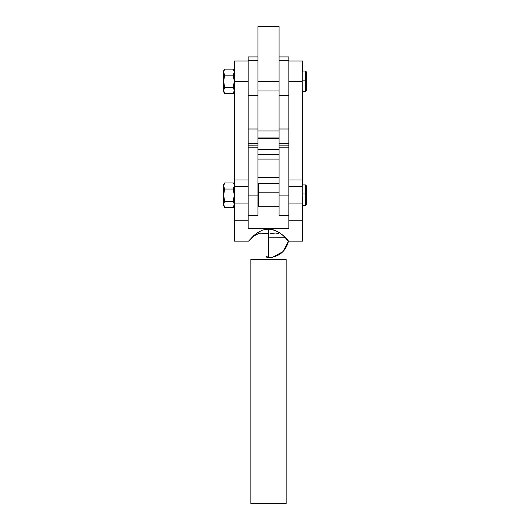 <?xml version="1.0" encoding="UTF-8"?>
<svg xmlns="http://www.w3.org/2000/svg" width="530" height="530" viewBox="0 0 530 530"><rect width="100%" height="100%" fill="white"/><g stroke="black" fill="none" stroke-linecap="round" stroke-linejoin="round"><path stroke-width="0.79" d="M302.63 90.882L302.663 185.447L302.63 90.882L302.663 185.447L302.259 185.586L302.63 185.586L302.63 90.882L302.259 90.882L302.63 90.882M305.512 80.116L302.259 80.116L305.512 80.116L305.512 91.564L305.512 80.116L306.327 80.209L305.512 80.116L305.512 71.066L305.512 80.116M302.663 91.564L305.512 91.564L306.327 90.749L306.327 71.914M234.379 74.697L234.379 61.374L234.379 74.697L234.75 74.478L234.379 74.478L234.379 61.301L234.75 61.301L234.379 61.301M234.247 80.408L234.75 80.408L234.247 80.408M302.63 197.471L302.663 241.157L302.259 240.812L302.259 203.931L288.837 203.931L288.837 220.752L302.259 220.752L302.259 240.812L302.63 240.812L302.63 218.87L302.663 240.885L302.663 197.882L302.663 219.082L302.259 218.87L302.63 218.87L302.63 197.471L302.259 197.471L302.63 197.471M305.512 193.973L302.259 193.973L305.512 193.973L305.512 205.428L305.512 193.973L306.327 194.073L305.512 193.973L305.512 184.93L305.512 193.973M288.837 179.968L302.259 179.968L302.259 186.699L288.837 186.699L288.837 203.931L302.259 203.931L302.259 186.699L288.837 186.699L288.837 179.968L302.259 179.968L302.259 61.301L302.259 205.435L305.512 205.428L306.327 204.613L306.327 185.772M234.379 188.561L234.379 87.907L234.379 188.561L234.75 188.335L234.379 188.335M234.247 194.272L234.75 194.272L234.247 194.272M271.738 257.394L266.988 257.534M268.856 257.659L268.412 257.666L268.505 255.917L266.345 256.321L265.861 256.904L268.604 257.666L268.505 229.013L274.182 229.994L279.197 232.484L283.252 235.618L288.459 241.137M268.452 257.666L269.664 257.626M268.505 257.302L268.505 237.188L284.941 237.221M248.173 181.936L248.173 186.699L234.75 186.699L234.75 179.968L248.173 179.968L248.173 203.931L234.75 203.931L234.75 220.752L248.173 220.752L248.173 186.699L234.75 186.699L234.75 203.931L248.173 203.931L248.173 220.752L234.75 220.752L234.75 240.812L234.247 241.157L234.247 195.139L233.306 201.248L234.247 204.315L233.306 207.389L234.247 205.753M223.673 91.889L223.673 81.282L223.673 90.451L224.621 87.384L223.673 81.282L223.673 72.14L223.673 81.282L224.621 75.174L223.74 72.915L223.673 70.742L223.673 72.159L224.621 69.105L233.306 69.105L234.247 72.14L233.306 75.174L234.247 81.282L234.247 71.245L234.247 72.159L233.306 69.105L224.621 69.105L223.673 72.14L224.621 75.174L233.306 75.174L234.247 72.14L234.18 82.832L233.306 87.384L224.621 87.384L223.673 81.282L224.621 75.174L233.306 75.174L234.247 81.282L233.995 92.008L233.306 93.525L234.247 90.451L233.306 87.384L224.621 87.384L223.673 90.451L224.621 93.525L223.673 90.451L223.673 91.889L224.607 93.499L233.306 93.525L224.621 93.525L223.932 92.008M234.247 90.451L234.247 81.282L233.306 87.384L234.247 90.451M223.673 70.742L224.621 69.105M233.306 69.105L234.247 70.742M233.995 92.008L233.306 93.525L234.247 91.889M234.379 87.907L234.247 88.331L234.379 87.907L234.75 88.132L234.379 88.132M234.247 185.109L234.247 91.365L234.247 185.109M234.247 61.235L234.247 71.245L234.247 61.235M302.259 205.435L302.259 220.752L288.837 220.752L288.837 228.317L248.173 228.317L248.173 220.752L248.173 228.317L288.837 228.317L288.837 183.784M234.379 195.497L234.75 195.941L234.379 195.941L234.379 240.839L234.247 186.003L233.306 189.038L234.247 195.139L233.306 201.248L224.621 201.248L223.673 195.139L224.621 189.038L223.673 186.003L223.673 205.753L224.621 207.389L223.673 204.315L224.621 201.248L223.673 195.139L223.673 205.753M234.379 218.87L234.75 218.87L234.379 218.87L234.379 195.941M268.505 233.432L257.004 233.028L260.945 233.028L258.123 233.862L253.413 236.241L248.557 241.137L253.771 235.605L257.825 232.478L262.82 229.994L268.505 229.013C284.935 230.828 293.54 248.815 285.359 237.725M234.379 240.812L234.75 240.812L234.75 61.301L234.75 81.242L248.173 81.242L234.75 81.242L234.75 179.968L248.173 179.968M248.173 147.154L248.173 186.699L248.173 147.154L257.931 147.154L248.173 147.154L248.173 145.896L248.173 147.154M302.259 81.242L288.837 81.242L302.259 81.242M288.837 147.154L288.837 186.699L288.837 147.154L279.078 147.154L288.837 147.154L288.837 143.292L288.837 145.876L279.078 145.896L279.078 137.932L279.078 149.619L257.931 149.619L257.931 137.932L257.931 143.292L248.173 143.292L248.173 56.915L248.173 60.678L257.931 60.678L257.931 95.625L257.931 60.678L248.173 60.678L248.173 129.002L257.931 129.002L248.173 129.002L248.173 145.896L248.173 143.292L257.931 143.292L257.931 149.619L279.078 149.619L279.078 154.362L257.931 154.362L257.931 149.619L257.931 215.498L257.931 195.921L248.173 195.921L257.931 195.921L257.931 159.099L279.078 159.099L279.078 154.362L257.931 154.362L257.931 159.099L279.078 159.099L279.078 177.398L257.931 177.398L257.931 159.099L257.931 177.398L279.078 177.398L279.078 143.292L288.837 143.292L279.078 143.292M278.886 233.862L276.064 233.028L270.452 233.405M302.663 60.983L302.63 71.729L302.663 60.983L288.837 60.983M302.259 61.301L302.663 61.235L302.63 71.729L302.259 71.729L302.63 71.729L302.63 61.301L302.259 61.301M302.259 240.839L302.63 240.839M234.18 185.228L233.995 184.466L234.18 185.228M233.306 182.969L224.621 182.969L223.673 186.003L223.673 184.606L223.673 186.003L224.621 182.969L233.306 182.969L234.247 184.606M223.673 186.003L223.673 195.139L224.621 189.038L233.306 189.038L234.247 186.003L234.247 195.139L233.306 189.038L224.621 189.038L223.673 186.003M233.995 205.885L233.306 207.389L224.621 207.389L233.306 207.389L234.247 204.315L233.306 201.248L224.621 201.248L223.673 204.315L224.621 207.389L223.932 205.885M306.327 204.58L306.327 185.745L305.512 184.93L302.663 184.93M306.327 90.723L306.327 71.881L305.512 71.066L302.663 71.066M258.256 206.72L258.256 183.638L258.256 192.787L279.078 192.787L258.256 192.787L258.256 206.72L279.078 206.72M279.078 215.498L279.078 159.099L279.078 215.511L288.837 215.511M288.837 195.921L279.078 195.921L288.837 195.921M288.837 56.915L288.837 143.292L288.837 95.625L279.078 95.625L279.078 60.678L279.078 95.625L288.837 95.625L288.837 56.915L279.078 56.915M279.078 60.678L288.837 60.678L279.078 60.678M279.078 129.002L288.837 129.002L279.078 129.002M248.173 145.863L257.931 145.896L257.931 143.292M257.931 95.625L248.173 95.625L257.931 95.625M257.931 91.014L257.931 138.648L279.078 138.648L279.078 137.932L257.931 137.932L257.931 130.95L279.078 130.95L279.078 90.994L257.931 90.994L257.931 130.95L279.078 130.95L279.078 137.932L257.931 137.932L257.931 138.648M279.078 138.648L279.078 91.014M279.078 26.5L279.078 81.315L257.931 81.315L257.931 26.5L257.931 81.315L279.078 81.315L279.078 26.5L257.931 26.5L279.078 26.5M250.856 259.508L250.856 503.5L286.154 503.5L286.154 259.508L250.856 259.508L286.154 259.508L286.154 503.5L250.856 503.5L250.856 259.508M272.394 257.288L282.907 251.684L288.472 241.157C285.975 250.909 279.727 256.401 269.737 257.626L268.505 257.666M302.663 241.157L288.472 241.157M248.537 241.157L234.247 241.157M234.247 60.983L248.173 60.983M223.673 184.606L224.607 182.996M258.256 183.638L279.078 183.638M248.173 215.511L257.931 215.511M248.173 56.915L257.931 56.915"/></g></svg>

